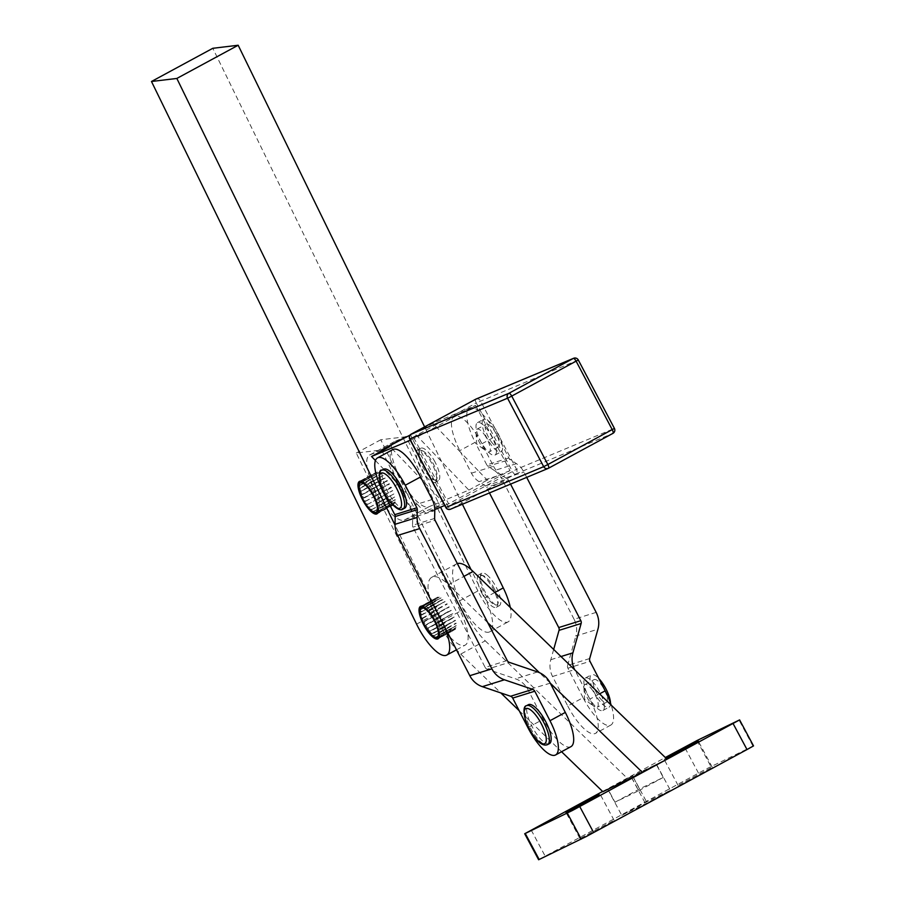 <?xml version="1.0" encoding="UTF-8"?>
<svg xmlns="http://www.w3.org/2000/svg" width="905" height="905" viewBox="0 0 905 905"><rect width="100%" height="100%" fill="white"/><g stroke="black" fill="none" stroke-linecap="round" stroke-linejoin="round"><path stroke-width="0.68" stroke-dasharray="4.53 3.39" d="M580.908 838.109L614.065 820.258L580.908 838.109M679.044 784.986L712.212 767.135L679.044 784.986M666.261 758.424L664.157 759.397L666.069 758.232M753.526 745.912L705.945 769.114L538.622 859.75M457.33 563.577A47.931 15.566 -118.4 0 0 456.346 563.985A47.931 15.566 -118.4 0 0 458.846 599.54A47.931 15.566 -118.4 0 0 465.147 612.934A47.931 15.566 -118.4 0 0 485.25 640.819L460.713 654.1A47.931 15.566 61.6 0 1 440.611 626.215A47.931 15.566 61.6 0 1 434.31 612.821A47.931 15.566 61.6 0 1 431.809 577.266A47.931 15.566 61.6 0 1 446.516 582.854A47.931 15.566 61.6 0 1 448.552 584.732L463.937 576.394M481.562 592.594A18.439 5.984 -118.4 0 0 489.865 604.427A18.439 5.984 -118.4 0 0 496.302 607.3A18.439 5.984 -118.4 0 0 497.569 605.332A18.439 5.984 -118.4 0 0 493.485 589.574A18.439 5.984 -118.4 0 0 485.182 577.741A18.439 5.984 -118.4 0 0 481.087 574.879A18.439 5.984 -118.4 0 0 478.745 574.867A18.439 5.984 -118.4 0 0 481.562 592.594M488.248 576.078A18.439 5.984 -118.4 0 0 482.557 572.978A18.439 5.984 -118.4 0 0 481.811 573.216A18.439 5.984 -118.4 0 0 482.32 585.739A18.439 5.984 -118.4 0 0 492.931 602.764A18.439 5.984 -118.4 0 0 499.368 605.637A18.439 5.984 -118.4 0 0 498.859 593.114A18.439 5.984 -118.4 0 0 488.248 576.078M475.589 405.417L509.99 470.611L448.654 503.814L414.252 438.62L475.589 405.417L432.873 423.28L414.467 433.235L468.847 490.08L438.427 502.784L406.141 436.719L394.49 441.583A36.867 11.969 -118.4 0 0 394.139 441.753A36.867 11.969 -118.4 0 0 391.684 454.412A36.867 11.969 -118.4 0 0 408.019 490.94A36.867 11.969 -118.4 0 0 428.891 506.777L438.427 502.784L440.577 507.185M460.34 611.147L413.89 516.065L404.354 520.058A36.867 11.969 61.6 0 1 383.482 504.221A36.867 11.969 61.6 0 1 367.147 467.693A36.867 11.969 61.6 0 1 369.602 455.034A36.867 11.969 61.6 0 1 369.953 454.864L381.616 449.989L356.253 453.032L434.977 614.19A36.867 11.969 61.6 0 0 465.204 645.095A36.867 11.969 61.6 0 0 467.987 634.846A36.867 11.969 61.6 0 0 460.34 611.147L441.934 621.101L395.033 525.104M435.09 462.127A18.439 5.984 -118.4 0 0 421.504 448.009A18.439 5.984 -118.4 0 0 420.757 448.235A18.439 5.984 -118.4 0 0 423.993 466.765A18.439 5.984 -118.4 0 0 438.314 480.657A18.439 5.984 -118.4 0 0 435.09 462.127M419.716 449.796A18.439 5.984 -118.4 0 0 417.691 449.898A18.439 5.984 -118.4 0 0 420.927 468.428A18.439 5.984 -118.4 0 0 433.224 482.422A18.439 5.984 -118.4 0 0 435.248 482.32A18.439 5.984 -118.4 0 0 436.527 480.363A18.439 5.984 -118.4 0 0 432.024 463.79A18.439 5.984 -118.4 0 0 420.033 449.898A18.439 5.984 -118.4 0 0 419.716 449.796M406.141 436.719L380.779 439.751L459.514 600.909A36.867 11.969 -118.4 0 0 489.741 631.814A36.867 11.969 -118.4 0 0 492.512 621.565A36.867 11.969 -118.4 0 0 484.876 597.866L471.053 569.573M459.514 600.909L477.908 590.942A36.867 11.969 -118.4 0 0 508.146 621.848A36.867 11.969 -118.4 0 0 510.918 611.61A36.867 11.969 -118.4 0 0 510.284 607.447M375.428 460.543L399.422 485.634L398.494 483.813A35.024 11.369 61.6 0 1 390.406 460.826A35.024 11.369 61.6 0 1 392.861 449.57M570.931 746.659A35.024 11.369 61.6 0 1 557.763 740.256A35.024 11.369 61.6 0 1 543.215 719.283L528.034 689.78A22.127 20.883 -107.3 0 0 515.488 678.818L487.229 669.225L509.323 662.358M509.99 470.611L487.252 480.114L478.496 470.973L493.53 466.301L481.924 443.744A35.024 11.369 -118.4 0 0 467.376 422.759A35.024 11.369 -118.4 0 0 454.197 416.368A35.024 11.369 -118.4 0 0 459.831 450.611L460.769 452.432L432.873 423.28M481.924 443.744L497.264 435.441A35.024 11.369 -118.4 0 0 482.704 414.467A35.024 11.369 -118.4 0 0 469.537 408.065A35.024 11.369 -118.4 0 0 475.159 442.307L459.831 450.611M553.679 649.451L550.806 659.7A22.127 20.883 72.7 0 0 552.559 676.499L567.752 706.002L583.08 697.698A35.024 11.369 -118.4 0 0 610.807 725.075A35.024 11.369 -118.4 0 0 613.262 713.819A35.024 11.369 -118.4 0 0 611.169 705.097M567.752 706.002A35.024 11.369 -118.4 0 0 595.467 733.378A35.024 11.369 -118.4 0 0 597.922 722.122A35.024 11.369 -118.4 0 0 589.845 699.135L574.799 669.892M360.281 481.2A18.439 5.984 61.6 0 1 360.869 480.668L376.197 472.365A18.439 5.984 61.6 0 1 376.288 472.308L360.982 480.589A18.439 5.984 61.6 0 1 362.113 480.363L377.453 472.059A18.439 5.984 61.6 0 1 377.611 472.071L362.283 480.374A18.439 5.984 61.6 0 1 362.984 480.51A18.439 5.984 61.6 0 1 363.708 480.781L379.037 472.478A18.439 5.984 61.6 0 1 379.24 472.568L363.901 480.872A18.439 5.984 61.6 0 1 365.552 481.901L380.892 473.598A18.439 5.984 61.6 0 1 381.107 473.768L365.778 482.06A18.439 5.984 61.6 0 1 367.588 483.666L382.928 475.374A18.439 5.984 61.6 0 1 383.154 475.6L367.826 483.904A18.439 5.984 61.6 0 1 369.715 486.019L385.055 477.716A18.439 5.984 61.6 0 1 385.292 478.01L369.953 486.313A18.439 5.984 61.6 0 1 371.842 488.836L387.182 480.532A18.439 5.984 61.6 0 1 387.408 480.872L372.079 489.175A18.439 5.984 61.6 0 1 373.878 492.003L389.218 483.7A18.439 5.984 61.6 0 1 389.433 484.073L374.104 492.365A18.439 5.984 61.6 0 1 375.281 494.503A18.439 5.984 61.6 0 1 375.733 495.386L391.073 487.082L375.926 495.759A18.439 5.984 61.6 0 1 377.328 498.825L392.668 490.521L377.487 499.198A18.439 5.984 61.6 0 1 378.584 502.173L393.924 493.87L378.709 502.535A18.439 5.984 61.6 0 1 379.467 505.295L394.795 496.992L379.534 505.624A18.439 5.984 61.6 0 1 379.908 508.044L395.247 499.741A18.439 5.984 61.6 0 1 395.27 500.024L379.93 508.316A18.439 5.984 61.6 0 1 379.919 510.307L395.225 502.218L379.885 510.522A18.439 5.984 61.6 0 1 379.478 511.97L394.806 503.666A18.439 5.984 61.6 0 1 394.727 503.814L379.399 512.117A18.439 5.984 61.6 0 1 378.607 512.977L378.482 513.044A18.439 5.984 61.6 0 1 377.645 513.271M360.982 480.589L376.322 472.297A18.439 5.984 61.6 0 1 376.322 472.297L359.421 481.437M360.043 481.652L375.326 473.372A18.439 5.984 61.6 0 1 375.405 473.225L360.077 481.528M365.371 501.268L380.926 493.338A18.439 5.984 61.6 0 1 380.7 492.965L365.371 501.268A18.439 5.984 61.6 0 1 364.183 499.141A18.439 5.984 61.6 0 1 363.731 498.259L379.071 489.956A18.439 5.984 61.6 0 1 378.878 489.582L363.539 497.874A18.439 5.984 61.6 0 1 362.136 494.82L377.476 486.517A18.439 5.984 61.6 0 1 377.317 486.143L361.977 494.435A18.439 5.984 61.6 0 1 360.88 491.472L376.209 483.168A18.439 5.984 61.6 0 1 376.095 482.806L360.767 491.11A18.439 5.984 61.6 0 1 360.009 488.349L375.337 480.046A18.439 5.984 61.6 0 1 375.27 479.718L359.93 488.021A18.439 5.984 61.6 0 1 359.557 485.6L374.896 477.297A18.439 5.984 61.6 0 1 374.874 477.014L359.534 485.318A18.439 5.984 61.6 0 1 359.557 483.338L374.885 475.035A18.439 5.984 61.6 0 1 374.919 474.82L359.579 483.123A18.439 5.984 61.6 0 1 359.681 482.569M434.083 479.955A16.595 5.385 -118.4 0 0 437.047 478.1A16.595 5.385 -118.4 0 0 432.748 462.715A16.595 5.385 -118.4 0 0 422.216 450.69A16.595 5.385 -118.4 0 0 421.934 450.6A16.595 5.385 -118.4 0 0 421.085 463.269A16.595 5.385 -118.4 0 0 434.083 479.955M367.385 504.47L382.86 496.144L367.385 504.47A18.439 5.984 61.6 0 1 365.586 501.642M367.215 504.605L382.86 496.144M369.512 507.332L385.089 499.322A18.439 5.984 61.6 0 1 384.851 499.028L369.512 507.332A18.439 5.984 61.6 0 1 367.622 504.809M371.65 509.741L387.023 501.268L371.65 509.741A18.439 5.984 61.6 0 1 369.749 507.626M371.389 509.73L387.023 501.268M373.697 511.574L389.252 503.44A18.439 5.984 61.6 0 1 389.026 503.271L373.697 511.574A18.439 5.984 61.6 0 1 371.876 509.968M375.564 512.773L390.858 504.187L375.564 512.773A18.439 5.984 61.6 0 1 373.912 511.744M375.224 512.649L390.858 504.187M421.334 606.169A18.439 5.984 61.6 0 1 421.357 606.146L436.685 597.843A18.439 5.984 61.6 0 1 436.787 597.73L421.447 606.033A18.439 5.984 61.6 0 1 422.013 605.581A18.439 5.984 61.6 0 1 422.386 605.422L437.726 597.13A18.439 5.984 61.6 0 1 437.862 597.085L422.522 605.388A18.439 5.984 61.6 0 1 423.789 605.422L439.117 597.119A18.439 5.984 61.6 0 1 439.298 597.164L423.959 605.468A18.439 5.984 61.6 0 1 425.486 606.135L440.826 597.832A18.439 5.984 61.6 0 1 441.029 597.956L425.701 606.248A18.439 5.984 61.6 0 1 427.432 607.527L442.76 599.223A18.439 5.984 61.6 0 1 442.986 599.415L427.658 607.719A18.439 5.984 61.6 0 1 428.45 608.454A18.439 5.984 61.6 0 1 429.513 609.54L445.079 601.497L429.751 609.8A18.439 5.984 61.6 0 1 431.651 612.097L446.98 603.793A18.439 5.984 61.6 0 1 447.217 604.11L431.889 612.414A18.439 5.984 61.6 0 1 433.755 615.072L449.084 606.769L433.981 615.423A18.439 5.984 61.6 0 1 435.724 618.341L451.052 610.049A18.439 5.984 61.6 0 1 451.267 610.423L435.927 618.726A18.439 5.984 61.6 0 1 436.753 620.287A18.439 5.984 61.6 0 1 437.477 621.769L452.817 613.466L437.658 622.154A18.439 5.984 61.6 0 1 438.936 625.185L454.276 616.893A18.439 5.984 61.6 0 1 454.423 617.267L439.083 625.57A18.439 5.984 61.6 0 1 440.045 628.466L455.487 620.513L440.147 628.817A18.439 5.984 61.6 0 1 440.746 631.452L456.086 623.149A18.439 5.984 61.6 0 1 456.143 623.455L440.803 631.758A18.439 5.984 61.6 0 1 441.018 634.009L456.358 625.706L441.018 634.269A18.439 5.984 61.6 0 1 440.837 636.034L456.177 627.742A18.439 5.984 61.6 0 1 456.12 627.923L440.792 636.226A18.439 5.984 61.6 0 1 440.215 637.448L455.554 629.145L440.124 637.561A18.439 5.984 61.6 0 1 439.559 638.014A18.439 5.984 61.6 0 1 439.185 638.161L454.525 629.869A18.439 5.984 61.6 0 1 454.378 629.903L439.049 638.206A18.439 5.984 61.6 0 1 438.699 638.251M433.925 635.876L449.276 627.369L433.925 635.876A18.439 5.984 61.6 0 1 433.122 635.14A18.439 5.984 61.6 0 1 432.07 634.043L447.398 625.751A18.439 5.984 61.6 0 1 447.161 625.491L431.832 633.783A18.439 5.984 61.6 0 1 429.92 631.498L445.26 623.194A18.439 5.984 61.6 0 1 445.022 622.878L429.683 631.181A18.439 5.984 61.6 0 1 427.827 628.523L443.156 620.219A18.439 5.984 61.6 0 1 442.93 619.868L427.601 628.161A18.439 5.984 61.6 0 1 425.848 625.242L441.188 616.95A18.439 5.984 61.6 0 1 440.984 616.565L425.644 624.869A18.439 5.984 61.6 0 1 424.818 623.307A18.439 5.984 61.6 0 1 424.094 621.826L439.434 613.522A18.439 5.984 61.6 0 1 439.253 613.138L423.913 621.441A18.439 5.984 61.6 0 1 422.635 618.398L437.963 610.106A18.439 5.984 61.6 0 1 437.828 609.721L422.488 618.025A18.439 5.984 61.6 0 1 421.526 615.129L436.855 606.825A18.439 5.984 61.6 0 1 436.764 606.474L421.425 614.778A18.439 5.984 61.6 0 1 420.825 612.142L436.153 603.839A18.439 5.984 61.6 0 1 436.108 603.533L420.768 611.837A18.439 5.984 61.6 0 1 420.554 609.585L435.893 601.282A18.439 5.984 61.6 0 1 435.882 601.022L420.554 609.325A18.439 5.984 61.6 0 1 420.735 607.549L436.074 599.257A18.439 5.984 61.6 0 1 436.12 599.065L420.78 607.368M494.424 588.895A16.595 5.385 -118.4 0 0 483.27 575.671A16.595 5.385 -118.4 0 0 483.689 591.621A16.595 5.385 -118.4 0 0 498.101 603.081A16.595 5.385 -118.4 0 0 494.424 588.895M433.642 635.83L449.276 627.369M435.882 637.335L451.414 629.156A18.439 5.984 61.6 0 1 451.21 629.043L435.882 637.335A18.439 5.984 61.6 0 1 434.151 636.068M437.217 638.002A18.439 5.984 61.6 0 1 436.086 637.459M404.739 508.135A22.127 7.183 61.6 0 1 390.044 495.793A22.127 7.183 61.6 0 1 382.057 471.98A22.127 7.183 61.6 0 1 383.675 469.22M491.268 441.708A12.908 4.186 -118.4 0 0 498.485 446.9A12.908 4.186 -118.4 0 0 493.417 429.4A12.908 4.186 -118.4 0 0 486.2 424.207A12.908 4.186 -118.4 0 0 491.268 441.708M484.22 434.377A12.908 4.186 61.6 0 1 489.288 451.889A12.908 4.186 61.6 0 1 486.076 450.984A12.908 4.186 61.6 0 1 482.071 446.685A12.908 4.186 61.6 0 1 475.996 432.364A12.908 4.186 61.6 0 1 477.003 429.185A12.908 4.186 61.6 0 1 484.22 434.377M496.325 452.794A18.439 5.984 -118.4 0 0 489.673 432.941A18.439 5.984 -118.4 0 0 477.433 422.658A18.439 5.984 -118.4 0 0 476.098 424.954A18.439 5.984 -118.4 0 0 482.433 444.31A18.439 5.984 -118.4 0 0 494.628 455.238A18.439 5.984 -118.4 0 0 494.99 455.091A18.439 5.984 -118.4 0 0 496.325 452.794M482.229 421.64A18.439 5.984 61.6 0 1 483.564 419.343A18.439 5.984 61.6 0 1 495.816 429.626A18.439 5.984 61.6 0 1 502.467 449.468A18.439 5.984 61.6 0 1 501.121 451.765A18.439 5.984 61.6 0 1 488.881 441.493A18.439 5.984 61.6 0 1 482.229 421.64M549.459 743.605A22.127 7.183 61.6 0 1 535.692 732.711A22.127 7.183 61.6 0 1 526.642 709.328A22.127 7.183 61.6 0 1 528.396 704.69M600.32 698.57A12.908 4.186 -118.4 0 0 606.407 702.291A12.908 4.186 -118.4 0 0 606.486 694.757A12.908 4.186 -118.4 0 0 600.207 683.332A12.908 4.186 -118.4 0 0 594.121 679.598A12.908 4.186 -118.4 0 0 594.042 687.133A12.908 4.186 -118.4 0 0 600.32 698.57M591.01 688.309A12.908 4.186 61.6 0 1 597.289 699.746A12.908 4.186 61.6 0 1 597.21 707.28A12.908 4.186 61.6 0 1 593.997 706.386A12.908 4.186 61.6 0 1 591.123 703.547A12.908 4.186 61.6 0 1 583.917 687.755A12.908 4.186 61.6 0 1 584.924 684.576A12.908 4.186 61.6 0 1 591.01 688.309M604.359 706.624A18.439 5.984 -118.4 0 0 596.825 687.133A18.439 5.984 -118.4 0 0 585.354 678.049A18.439 5.984 -118.4 0 0 583.895 681.918A18.439 5.984 -118.4 0 0 591.123 700.923A18.439 5.984 -118.4 0 0 602.549 710.629A18.439 5.984 -118.4 0 0 602.911 710.482A18.439 5.984 -118.4 0 0 604.359 706.624M610.49 703.083A18.439 5.984 61.6 0 1 610.502 703.298A18.439 5.984 61.6 0 1 609.042 707.156A18.439 5.984 61.6 0 1 597.572 698.083A18.439 5.984 61.6 0 1 590.026 678.592A18.439 5.984 61.6 0 1 591.485 674.734A18.439 5.984 61.6 0 1 598.861 678.558M414.252 438.62L410.338 440.26M432.194 499.503L417.16 504.176L425.916 513.316L444.31 503.361L413.89 516.065L382.012 450.803M448.654 503.814L444.728 505.454M434.785 509.606L425.916 513.316M414.467 433.235L410.089 435.067M431.595 633.817L447.161 625.491M429.49 631.283L445.022 622.878M427.443 628.342L442.93 619.868M425.52 625.117L440.984 616.565M423.812 621.758L439.253 613.138M422.397 618.409L437.828 609.721M421.345 615.219L436.764 606.474M420.678 612.312L436.108 603.533M420.452 609.834L435.882 601.022M420.655 607.889L436.12 599.065M421.289 606.554L436.787 597.73M422.33 605.898L437.862 597.085M423.721 605.943L439.298 597.164M425.418 606.678L441.029 597.956M427.318 608.092L442.964 599.63M429.366 610.106L445.011 601.644M431.47 612.64L447.104 604.178M433.518 615.581L449.163 607.119M435.441 618.805L451.086 610.343M437.149 622.165L452.783 613.703M438.563 625.513L454.197 617.052M439.615 628.704L455.26 620.242M440.283 631.611L455.916 623.138M440.509 634.088L456.154 625.615M440.305 636.034L455.939 627.572M439.672 637.369L455.306 628.896M438.631 638.025L454.276 629.563M437.239 637.98L452.873 629.518L437.635 638.116M437.794 638.172L452.873 629.518M435.543 637.244L451.188 628.771M359.443 485.815L374.874 477.014M359.466 483.643L374.919 474.82M359.93 482.048L375.405 473.225M362.057 480.86L377.611 472.071M363.64 481.324L379.24 472.568M365.462 482.467L381.107 473.768M367.464 484.243L383.154 475.6M369.557 486.573L385.292 478.01M371.638 489.367L387.408 480.872M373.618 492.49L389.433 484.073M375.428 495.804L391.062 487.343M376.966 499.175L392.612 490.714M378.177 502.456L393.822 493.983M379.003 505.488L394.648 497.026M379.41 508.158L395.055 499.684M379.387 510.33L395.033 501.868M378.923 511.925L394.569 503.452M378.052 512.864L393.686 504.402M377.351 513.282L392.68 504.979A18.439 5.984 61.6 0 1 392.521 504.967L377.238 513.248M376.797 513.112L392.431 504.639M373.392 511.506L389.026 503.044M369.297 507.4L384.942 498.938M365.235 501.483L380.869 493.021M363.425 498.169L378.878 489.582M361.887 494.797L377.532 486.324M360.676 491.517L376.095 482.806M359.851 488.485L375.496 480.023M471.437 473.168L478.496 470.973L460.769 452.432L471.437 473.168A22.127 20.883 72.7 0 0 478.949 481.641L485.306 485.906A3.688 3.484 -107.3 0 1 486.562 487.32L489.458 492.942M583.08 697.698L567.899 668.195L589.992 661.329M497.264 435.441L508.87 457.998A3.688 3.484 72.7 0 0 510.126 459.412L516.472 463.665A22.127 20.883 -107.3 0 1 523.995 472.15L526.687 477.376M493.53 466.301A22.127 20.883 72.7 0 0 501.053 474.774L478.949 481.641M485.306 485.906L507.411 479.039L501.053 474.774M507.411 479.039A3.688 3.484 -107.3 0 1 508.655 480.453L486.562 487.32M510.556 484.118L508.655 480.453M596.169 612.38L574.075 619.258A22.127 20.883 -107.3 0 1 575.829 636.057L597.933 629.19M508.87 457.998L486.766 464.865A3.688 3.484 72.7 0 0 488.021 466.279L510.126 459.412M516.472 463.665L494.379 470.532A22.127 20.883 -107.3 0 1 501.902 479.017L523.995 472.15M574.075 619.258L501.902 479.017M494.379 470.532L488.021 466.279M486.766 464.865L475.159 442.307M589.698 658.535L567.605 665.401A3.688 3.484 72.7 0 0 567.899 668.195M552.559 676.499L574.562 669.666M567.605 665.401L575.829 636.057M399.422 485.634L417.16 504.176L410.101 506.37L399.422 485.634M410.101 506.37A22.127 20.883 -107.3 0 1 412.68 517.513L434.785 510.646M434.626 518.429L412.522 525.296L412.68 517.513M412.522 525.296A3.688 3.484 72.7 0 0 412.963 527.163L435.056 520.296M507.23 660.526L485.137 667.392L412.963 527.163M485.137 667.392A3.688 3.484 72.7 0 0 487.229 669.225M550.263 683.173L528.034 689.78M380.779 439.751L356.253 453.032M462.398 504.243L424.603 426.866M441.934 621.101A36.867 11.969 61.6 0 1 443.936 625.446M477.908 590.942L212.811 48.293M468.847 490.08L487.252 480.114M444.31 503.361L389.931 446.516M485.25 640.819L627.425 778.436L632.561 775.936L639.518 788.945L663.241 777.429L656.283 764.431L667.064 759.205M550.127 682.913L539.391 672.653M487.75 622.674L448.552 584.732M460.713 654.1L500.838 692.936M519.187 710.708L561.564 751.727M632.561 775.936L608.024 789.217L614.981 802.226L638.704 790.71L631.747 777.712L656.283 764.431M602.888 791.717L627.425 778.436M607.979 789.239L632.505 775.958L656.487 764.318L631.803 777.689M614.981 802.226L639.518 788.945M638.704 790.71L663.241 777.429M621.735 815.337L645.57 803.776L670.413 790.325L646.577 801.887L621.735 815.337L607.821 789.33M631.645 777.768L645.57 803.776M656.487 764.318L670.413 790.325M632.663 775.879L646.577 801.887M602.617 791.456L665.322 757.508M698.49 773.096L684.565 747.089M752.971 746.15L739.057 720.142M428.891 506.777L404.354 520.058M416.572 624.145L434.977 614.19M398.494 483.813L383.154 492.116M527.875 727.586L543.215 719.283M599.562 693.875L589.845 699.135M381.831 470.215A22.127 7.183 -118.4 0 0 380.224 472.976A22.127 7.183 -118.4 0 0 390.519 500.227A22.127 7.183 -118.4 0 0 402.895 509.13M526.552 705.685A22.127 7.183 -118.4 0 0 524.81 710.323A22.127 7.183 -118.4 0 0 537.185 738.208A22.127 7.183 -118.4 0 0 547.615 744.6M445.826 507.535L447.975 506.268A3.688 1.199 -118.4 0 0 449.525 508.44A3.688 1.199 -118.4 0 0 450.814 509.074L515.216 474.209A3.688 1.199 61.6 0 1 513.927 473.575A3.688 1.199 61.6 0 1 512.388 471.415L476.268 402.963L411.865 437.828L447.975 506.268L516.563 469.288A3.688 3.484 -112.7 0 1 515.216 474.209L612.866 433.405A3.688 3.484 67.3 0 0 614.212 428.484L614.416 428.416M578.295 359.975L476.268 402.963A3.688 1.199 61.6 0 1 475.374 400.519A3.688 1.199 61.6 0 1 475.589 399.275M475.951 399.094A3.688 3.484 -112.7 0 1 480.442 400.836L516.563 469.288L614.212 428.484L578.103 360.032A3.688 3.484 67.3 0 0 575.987 358.21M411.175 434.14A3.688 1.199 -118.4 0 0 410.972 435.384A3.688 1.199 -118.4 0 0 411.865 437.828L409.716 439.083M450.814 509.074L548.532 468.224M550.806 659.7L560.998 656.532M537.593 671.951L515.488 678.818M494.82 592.481L484.876 597.866M369.953 454.864L394.49 441.583M697.008 740.539L710.923 766.546M531.224 830.1L545.138 856.096M614.065 820.258L600.151 794.251M712.212 767.135L698.298 741.127M431.809 577.266L456.346 563.985M478.745 574.867L481.811 573.216M420.757 448.235L417.691 449.898M456.482 649.813L465.204 645.095M489.741 631.814L508.146 621.848M422.216 450.69L420.033 449.898M437.047 478.1L436.527 480.363M420.474 606.418L422.013 605.581M483.27 575.671L481.087 574.879M498.485 446.9L489.288 451.889M475.996 432.364L476.697 444.027L486.076 450.984M477.433 422.658L483.564 419.343M606.407 702.291L597.21 707.28M583.917 687.755L584.619 699.418L593.997 706.386M585.354 678.049L591.485 674.734M602.911 710.482L609.042 707.156M584.924 684.576L594.121 679.598M494.99 455.091L501.121 451.765M477.003 429.185L486.2 424.207M498.101 603.081L497.569 605.332M438.031 638.84L439.559 638.014M393.845 504.73L376.978 513.859M610.807 725.075L595.467 733.378M454.197 416.368L469.537 408.065M438.314 480.657L435.248 482.32M394.139 441.753L369.602 455.034M496.302 607.3L499.368 605.637M678.083 785.404L664.157 759.397M579.935 838.528L566.021 812.52"/><path stroke-width="1.36" d="M599.189 794.669L566.021 812.52L599.189 794.669M666.069 758.232L698.298 741.127L666.261 758.424M524.708 833.743L538.622 859.75L586.214 836.548L747.01 749.555L753.526 745.912L739.611 719.905L572.288 810.541L524.708 833.743L602.617 791.456M665.322 757.508L697.008 740.539L739.611 719.905M631.747 777.712L667.064 759.205L473.077 571.451A47.931 15.566 -118.4 0 0 471.053 569.573A47.931 15.566 -118.4 0 0 457.33 563.577M443.936 625.446A36.867 11.969 61.6 0 1 449.581 644.812A36.867 11.969 61.6 0 1 446.81 655.05A36.867 11.969 61.6 0 1 416.572 624.145L151.474 81.495L212.811 48.293L238.173 45.25L176.837 78.452L151.474 81.495M394.761 514.662L416.866 507.796A3.688 3.484 -107.3 0 1 417.296 509.662L395.191 516.529A3.688 3.484 -107.3 0 0 394.761 514.662L383.154 492.116A35.024 11.369 61.6 0 1 375.077 469.118A35.024 11.369 61.6 0 1 377.532 457.873A35.024 11.369 61.6 0 1 405.248 485.25L420.587 476.946L432.194 499.503A22.127 20.883 -107.3 0 1 434.785 510.646L434.626 518.429A3.688 3.484 72.7 0 0 435.056 520.296L507.23 660.526A3.688 3.484 72.7 0 0 509.323 662.358L537.593 671.951A22.127 20.883 -107.3 0 1 550.127 682.913L565.308 712.416A35.024 11.369 61.6 0 1 570.931 746.659L555.602 754.951A35.024 11.369 61.6 0 1 542.423 748.559A35.024 11.369 61.6 0 1 527.875 727.586L512.694 698.083A3.688 3.484 -107.3 0 0 510.601 696.25L532.706 689.384A3.688 3.484 -107.3 0 1 534.787 691.216L512.694 698.083M611.169 705.097A35.024 11.369 -118.4 0 0 605.185 690.832L599.562 693.875M359.161 484.831A16.595 5.385 61.6 0 1 362.124 482.976A16.595 5.385 61.6 0 1 375.123 499.662A16.595 5.385 61.6 0 1 374.274 512.332A16.595 5.385 61.6 0 1 373.991 512.241A16.595 5.385 61.6 0 1 363.459 500.216A16.595 5.385 61.6 0 1 359.161 484.831L359.681 482.569A18.439 5.984 61.6 0 1 359.998 481.675L360.077 481.528A18.439 5.984 61.6 0 1 360.281 481.2M362.656 499.967A18.439 5.984 61.6 0 1 359.421 481.437A18.439 5.984 61.6 0 1 373.754 495.329A18.439 5.984 61.6 0 1 376.978 513.859A18.439 5.984 61.6 0 1 376.231 514.097A18.439 5.984 61.6 0 1 362.656 499.967M377.645 513.271A18.439 5.984 61.6 0 1 377.351 513.282L377.193 513.271A18.439 5.984 61.6 0 1 376.48 513.135A18.439 5.984 61.6 0 1 376.175 513.022A18.439 5.984 61.6 0 1 375.847 512.897M431.595 635.966A18.439 5.984 61.6 0 1 420.983 618.941A18.439 5.984 61.6 0 1 420.474 606.418A18.439 5.984 61.6 0 1 426.911 609.28A18.439 5.984 61.6 0 1 437.522 626.317A18.439 5.984 61.6 0 1 438.031 638.84A18.439 5.984 61.6 0 1 437.285 639.066A18.439 5.984 61.6 0 1 431.595 635.966M420.655 607.889L420.78 607.368A18.439 5.984 61.6 0 1 421.334 606.169M434.626 621.26A16.595 5.385 61.6 0 1 435.045 637.211A16.595 5.385 61.6 0 1 423.879 623.986A16.595 5.385 61.6 0 1 420.203 609.8A16.595 5.385 61.6 0 1 434.626 621.26M438.699 638.251A18.439 5.984 61.6 0 1 437.794 638.172L437.613 638.127A18.439 5.984 61.6 0 1 437.217 638.002L435.045 637.211M383.675 469.22A22.127 7.183 61.6 0 1 398.358 481.562A22.127 7.183 61.6 0 1 406.345 505.375A22.127 7.183 61.6 0 1 404.739 508.135L402.895 509.13A22.127 7.183 -118.4 0 0 404.501 506.37A22.127 7.183 -118.4 0 0 394.207 479.118A22.127 7.183 -118.4 0 0 381.831 470.215L383.675 469.22M528.396 704.69A22.127 7.183 61.6 0 1 542.163 715.595A22.127 7.183 61.6 0 1 551.202 738.966A22.127 7.183 61.6 0 1 549.459 743.605L547.615 744.6A22.127 7.183 -118.4 0 0 549.369 739.962A22.127 7.183 -118.4 0 0 536.993 712.088A22.127 7.183 -118.4 0 0 526.552 705.685L528.396 704.69M598.861 678.558A18.439 5.984 61.6 0 1 610.49 703.083M410.338 440.26L371.536 456.482L375.428 460.543M377.532 457.873L392.861 449.57A35.024 11.369 61.6 0 1 420.587 476.946M444.728 505.454L434.785 509.606M410.089 435.067L381.616 449.989L389.931 446.516L371.536 456.482M526.687 477.376L596.169 612.38A22.127 20.883 -107.3 0 1 597.933 629.19L589.698 658.535A3.688 3.484 72.7 0 0 589.992 661.329L605.185 690.832M489.458 492.942L558.736 627.55L580.84 620.683L510.556 484.118M580.84 620.683A3.688 3.484 -107.3 0 1 581.134 623.488L559.03 630.355L553.679 649.451M560.998 656.532L572.91 652.833L581.134 623.488M572.91 652.833A22.127 20.883 72.7 0 0 574.664 669.632L574.562 669.666M558.736 627.55A3.688 3.484 -107.3 0 1 559.03 630.355M565.308 712.416L549.98 720.719A35.024 11.369 61.6 0 1 555.602 754.951M549.98 720.719L534.787 691.216M395.191 516.529L395.033 524.312A22.127 20.883 72.7 0 0 397.623 535.455L469.797 675.696A22.127 20.883 72.7 0 0 482.342 686.657L510.601 696.25M469.797 675.696L491.901 668.829A22.127 20.883 72.7 0 0 504.436 679.791L482.342 686.657M395.033 524.312L417.137 517.445A22.127 20.883 72.7 0 0 419.716 528.588L397.623 535.455M491.901 668.829L419.716 528.588M417.137 517.445L417.296 509.662M416.866 507.796L405.248 485.25M532.706 689.384L504.436 679.791M440.577 507.185L471.053 569.573M406.141 436.719L381.616 449.989L382.012 450.803M510.284 607.447A36.867 11.969 -118.4 0 0 503.271 587.899L462.398 504.243M424.603 426.866L238.173 45.25M395.033 525.104L176.837 78.452M539.391 672.653L487.75 622.674M500.838 692.936L519.187 710.708M561.564 751.727L602.888 791.717L608.036 789.228M642.527 772.485L550.263 683.173M631.803 777.689L607.979 789.239M539.176 859.512L525.262 833.505M593.657 832.566L579.743 806.559M463.937 576.394L473.077 571.451M388.856 500.16A19.91 6.471 61.6 0 1 379.591 475.634A19.91 6.471 61.6 0 1 392.182 481.177A19.91 6.471 61.6 0 1 401.447 505.703A19.91 6.471 61.6 0 1 388.856 500.16M535.33 737.892A19.91 6.471 61.6 0 1 524.199 712.801A19.91 6.471 61.6 0 1 535.16 714.384A19.91 6.471 61.6 0 1 546.303 739.476A19.91 6.471 61.6 0 1 535.33 737.892M450.814 509.074A3.688 3.484 -112.7 0 1 450.509 509.21L548.17 468.405A3.688 3.688 0 0 0 548.498 468.247A3.688 1.199 -118.4 0 0 548.747 466.98A3.688 1.199 -118.4 0 0 547.853 464.537L543.679 466.663A3.688 3.484 67.3 0 0 548.464 468.258A3.688 1.199 -118.4 0 0 548.498 468.247L612.9 433.382A3.688 3.688 0 0 0 614.416 428.416L547.853 464.537L511.732 396.085L578.295 359.975A3.688 3.688 0 0 0 573.612 358.29A3.688 3.484 67.3 0 0 573.318 358.437A3.688 1.199 61.6 0 1 574.596 359.059A3.688 1.199 61.6 0 1 576.146 361.231L612.255 429.683A3.688 1.199 61.6 0 1 613.149 432.115A3.688 1.199 61.6 0 1 612.9 433.382A3.688 1.199 61.6 0 1 612.866 433.405L548.532 468.224M509.244 397.397L511.732 396.085A3.688 1.199 -118.4 0 0 510.194 393.924A3.688 1.199 -118.4 0 0 508.904 393.29A3.688 3.484 67.3 0 0 507.558 398.211L509.244 397.397M475.589 399.275A3.688 1.199 61.6 0 1 475.623 399.252L411.221 434.117A3.688 3.688 0 0 0 409.716 439.083L507.558 398.211L543.679 466.663L445.826 507.535A3.688 3.688 0 0 0 450.509 509.21A3.688 3.484 -112.7 0 1 446.018 507.467L409.908 439.016A3.688 3.484 -112.7 0 1 411.255 434.106A3.688 1.199 -118.4 0 0 411.221 434.117A3.688 1.199 -118.4 0 0 411.175 434.14M508.904 393.29L411.255 434.106L475.657 399.241A3.688 3.484 -112.7 0 1 475.951 399.094A3.688 3.688 0 0 0 475.623 399.252A3.688 1.199 61.6 0 1 475.657 399.241L573.318 358.437L508.904 393.29M575.987 358.21A3.688 3.484 67.3 0 0 573.612 358.29L475.951 399.094M503.271 587.899L494.82 592.481M567.311 813.109L581.225 839.116M733.084 723.559L747.01 749.555M446.81 655.05L456.482 649.813M373.991 512.241L376.175 513.022M402.895 509.13C400.146 511.212 395.485 508.316 388.912 500.465C377.17 485.227 378.12 468.36 381.831 470.215M547.615 744.6C546.088 745.188 541.891 746.478 535.466 738.31C525.409 727.597 520.703 706.172 526.552 705.685M409.716 439.083L445.826 507.535M578.295 359.975L614.416 428.416M420.203 609.8L420.735 607.572"/></g></svg>
